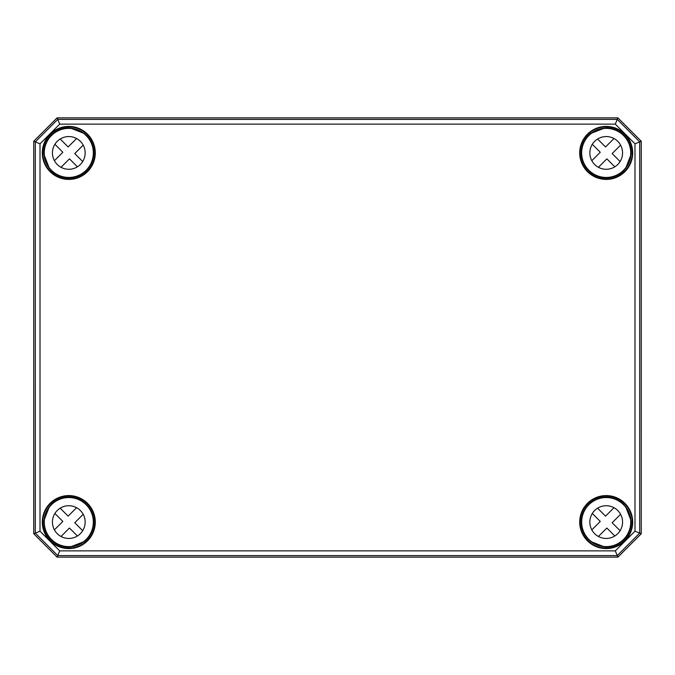 <?xml version="1.0" encoding="UTF-8"?>
<svg xmlns="http://www.w3.org/2000/svg" width="675" height="675" viewBox="0 0 675 675"><rect width="100%" height="100%" fill="white"/><g stroke="black" fill="none" stroke-linecap="round" stroke-linejoin="round"><path stroke-width="1.01" d="M33.767 141.235L57.122 117.889L617.878 117.889L641.233 141.235L641.233 533.765L641.25 141.227L617.887 117.863L57.113 117.863L33.75 141.227L33.75 533.773L57.113 557.137L617.887 557.137L641.25 533.773L617.878 557.111L57.122 557.111L33.767 533.765L33.75 141.227L35.303 141.877L35.303 533.123L57.755 555.584L617.245 555.584L639.697 533.123L639.697 141.877L617.245 119.416L57.755 119.416L35.303 141.877L40.011 143.826L59.712 124.133L615.288 124.133L634.989 143.826L634.989 531.174L615.288 550.867L59.712 550.867L40.011 531.174L40.011 143.826M69.398 128.436L70.386 128.36M86.105 135.599L84.063 133.405A24.773 24.773 0 0 0 70.757 128.216L69.407 127.972A24.95 24.95 0 0 0 43.858 153.529L44.103 154.87A24.773 24.773 0 0 0 49.292 168.176L51.486 170.218M44.238 154.499L44.322 153.512M49.427 168.294L51.148 170.556A24.95 24.95 0 0 0 86.442 170.556A24.95 24.95 0 0 0 86.434 135.27L84.181 133.54M590.532 133.498L588.566 135.27A24.95 24.95 0 0 0 588.558 170.556A24.95 24.95 0 0 0 623.852 170.556L625.708 168.176A24.773 24.773 0 0 0 630.897 154.87L631.142 153.529A24.95 24.95 0 0 0 605.593 127.972L604.243 128.216A24.773 24.773 0 0 0 590.937 133.405L590.541 134.03L590.532 133.507M604.614 128.36L605.602 128.436M630.678 153.512L630.762 154.499M588.895 135.599L590.819 133.54M625.573 168.294L623.514 170.218M84.468 541.502L86.434 539.73A24.95 24.95 0 0 0 86.442 504.444A24.95 24.95 0 0 0 51.148 504.444L49.292 506.824A24.773 24.773 0 0 0 44.103 520.13L43.858 521.471A24.95 24.95 0 0 0 69.407 547.028L70.757 546.784A24.773 24.773 0 0 0 84.063 541.595L84.459 540.97L84.468 541.493M70.386 546.64L69.398 546.564M44.322 521.488L44.238 520.501M86.147 539.435A24.536 24.536 0 0 1 45.098 528.432A24.536 24.536 0 0 1 75.144 498.386A24.536 24.536 0 0 1 86.147 539.435L86.434 539.73M86.105 539.401L84.181 541.46M49.427 506.706L51.486 504.782M605.602 546.564L604.243 546.784L605.593 547.028A24.95 24.95 0 0 0 631.142 521.471L630.897 520.13A24.773 24.773 0 0 0 625.708 506.824L623.514 504.782M630.762 520.501L630.678 521.488M625.573 506.706L623.852 504.444A24.95 24.95 0 0 0 588.558 504.444A24.95 24.95 0 0 0 588.566 539.73L590.937 541.595A24.773 24.773 0 0 0 604.243 546.784L604.614 546.64M590.819 541.46L588.895 539.401M634.989 143.826L641.233 141.235M615.288 124.133L617.878 117.889M634.989 531.174L641.233 533.765M615.288 550.867L617.878 557.111M59.712 550.867L57.122 557.111M40.011 531.174L33.767 533.765M59.712 124.133L57.122 117.889M77.414 535.992L69.457 528.036L61.02 536.473M83.185 514.308L74.748 522.745L82.704 530.702M60.185 508.182L68.141 516.139L76.579 507.701M54.413 529.867L62.851 521.429L54.894 513.472M81.515 501.103A24.536 24.536 0 0 1 82.527 501.753M80.367 533.655A16.352 16.352 0 0 1 52.996 526.323A16.352 16.352 0 0 1 73.035 506.292A16.352 16.352 0 0 1 80.367 533.655M614.815 535.992L606.859 528.036L598.421 536.473M620.587 514.308L612.149 522.745L620.106 530.702M597.586 508.182L605.542 516.139L613.98 507.701M591.815 529.867L600.252 521.429L592.296 513.472M618.924 501.103A24.536 24.536 0 0 1 619.928 501.753M623.548 539.435A24.536 24.536 0 0 1 582.508 528.432A24.536 24.536 0 0 1 612.554 498.386A24.536 24.536 0 0 1 623.548 539.435M617.768 533.655A16.352 16.352 0 0 1 590.406 526.323A16.352 16.352 0 0 1 610.436 506.292A16.352 16.352 0 0 1 617.768 533.655M77.414 166.818L69.457 158.861L61.02 167.299M83.185 145.133L74.748 153.571L82.704 161.528M60.185 139.008L68.141 146.964L76.579 138.527M54.413 160.692L62.851 152.255L54.894 144.298M81.515 131.937A24.536 24.536 0 0 1 82.527 132.578M86.147 170.26A24.536 24.536 0 0 1 45.098 159.266A24.536 24.536 0 0 1 75.144 129.212A24.536 24.536 0 0 1 86.147 170.26M80.367 164.481A16.352 16.352 0 0 1 52.996 157.148A16.352 16.352 0 0 1 73.035 137.118A16.352 16.352 0 0 1 80.367 164.481M614.815 166.818L606.859 158.861L598.421 167.299M620.587 145.133L612.149 153.571L620.106 161.528M597.586 139.008L605.542 146.964L613.98 138.527M591.815 160.692L600.252 152.255L592.296 144.298M618.924 131.937A24.536 24.536 0 0 1 619.928 132.578M623.548 170.26A24.536 24.536 0 0 1 582.508 159.266A24.536 24.536 0 0 1 612.554 129.212A24.536 24.536 0 0 1 623.548 170.26M617.768 164.481A16.352 16.352 0 0 1 590.406 157.148A16.352 16.352 0 0 1 610.436 137.118A16.352 16.352 0 0 1 617.768 164.481M84.139 133.473A24.756 24.756 0 0 0 70.647 128.225M44.111 154.769A24.756 24.756 0 0 0 49.359 168.252M604.353 128.225A24.756 24.756 0 0 0 590.861 133.473M625.641 168.252A24.756 24.756 0 0 0 630.889 154.769M630.889 520.231A24.756 24.756 0 0 0 625.641 506.748M590.861 541.527A24.756 24.756 0 0 0 604.353 546.775M49.359 506.748A24.756 24.756 0 0 0 44.111 520.231M70.647 546.775A24.756 24.756 0 0 0 84.139 541.527M70.689 128.039A0.464 0.464 -20.3 0 0 70.318 128.174L70.082 128.41M44.297 154.195L44.061 154.432A0.464 0.464 -69.7 0 0 43.926 154.803M84.856 134.367L84.308 133.422A0.464 0.464 49.1 0 0 84.198 133.287M49.174 168.311A0.464 0.464 -139.1 0 0 49.309 168.429L50.245 168.969M95.302 152.913A26.502 26.502 0 0 0 55.544 129.963A26.502 26.502 0 0 0 55.544 175.863A26.502 26.502 0 0 0 95.302 152.913M94.838 152.913A26.038 26.038 0 0 1 48.347 169.028A26.038 26.038 0 0 1 60.269 128.318A26.038 26.038 0 0 1 94.838 152.913M579.698 152.913A26.502 26.502 0 0 0 606.201 179.415A26.502 26.502 0 0 0 632.703 152.913A26.502 26.502 0 0 0 606.201 126.411A26.502 26.502 0 0 0 579.698 152.913M579.698 522.087A26.502 26.502 0 0 0 606.201 548.589A26.502 26.502 0 0 0 632.703 522.087A26.502 26.502 0 0 0 606.201 495.585A26.502 26.502 0 0 0 579.698 522.087M95.302 522.087A26.502 26.502 0 0 0 55.544 499.137A26.502 26.502 0 0 0 55.544 545.037A26.502 26.502 0 0 0 95.302 522.087M604.918 128.41L604.682 128.174A0.464 0.464 20.3 0 0 604.311 128.039M631.074 154.803A0.464 0.464 69.7 0 0 630.939 154.432L630.703 154.195M590.802 133.287A0.464 0.464 -49.1 0 0 590.692 133.422L590.144 134.367M624.755 168.969L625.691 168.429A0.464 0.464 139.1 0 0 625.826 168.311M626.653 169.028A26.038 26.038 0 0 1 580.163 152.913A26.038 26.038 0 0 1 606.201 126.875A26.038 26.038 0 0 1 626.653 169.028M70.082 546.59L70.318 546.826A0.464 0.464 -159.7 0 0 70.689 546.961M43.926 520.197A0.464 0.464 -110.3 0 0 44.061 520.568L44.297 520.805M84.198 541.713A0.464 0.464 130.9 0 0 84.308 541.578L84.856 540.633M50.245 506.031L49.309 506.571A0.464 0.464 -40.9 0 0 49.174 506.689M48.347 505.972A26.038 26.038 0 0 1 94.838 522.087A26.038 26.038 0 0 1 60.269 546.683A26.038 26.038 0 0 1 48.347 505.972M604.311 546.961A0.464 0.464 159.7 0 0 604.682 546.826L604.918 546.59M630.703 520.805L630.939 520.568A0.464 0.464 110.3 0 0 631.074 520.197M590.144 540.633L590.692 541.578A0.464 0.464 -130.9 0 0 590.802 541.713M625.826 506.689A0.464 0.464 40.9 0 0 625.691 506.571L624.755 506.031M632.239 522.087A26.038 26.038 0 0 1 606.201 548.125A26.038 26.038 0 0 1 597.67 497.483A26.038 26.038 0 0 1 632.239 522.087M70.757 128.216L84.063 133.405M49.292 168.176L44.103 154.87M590.937 133.405L604.243 128.216M630.897 154.87L625.708 168.176M84.063 541.595L70.757 546.784M44.103 520.13L49.292 506.824M604.243 546.784L590.937 541.595M625.708 506.824L630.897 520.13"/></g></svg>
